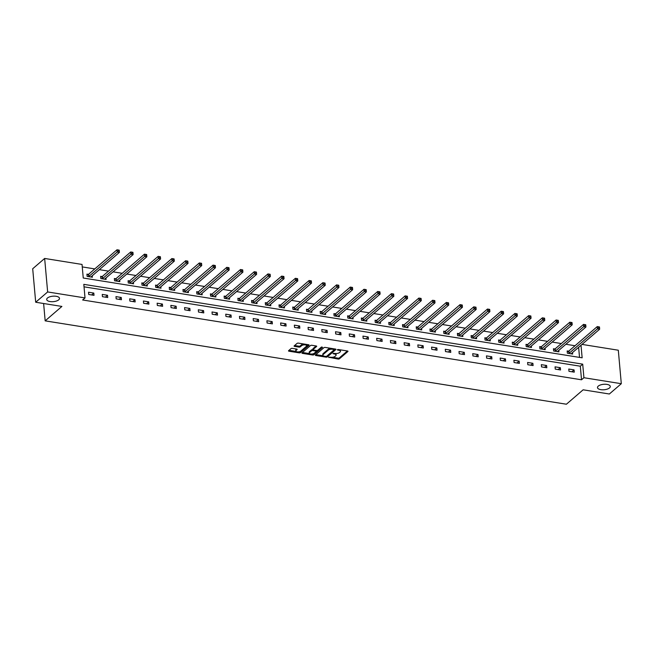 <?xml version="1.0" encoding="UTF-8"?>
<svg xmlns="http://www.w3.org/2000/svg" width="654" height="654" viewBox="0 0 654 654"><rect width="100%" height="100%" fill="white"/><g stroke="black" fill="none" stroke-linecap="round" stroke-linejoin="round"><path stroke-width="0.98" d="M328.643 357.223L338.093 359.071A0.989 0.417 174.9 0 0 339.426 358.801L347.871 351.525A0.989 0.417 174.9 0 0 347.985 351.296A0.989 0.417 174.9 0 0 347.478 350.985L338.306 349.514L337.284 349.857L338.829 350.274A3.156 1.341 174.9 0 1 340.472 351.288A3.156 1.341 174.9 0 1 340.096 352.007L339.393 352.612A3.156 1.341 174.9 0 1 335.126 353.462L333.009 353.462L334.472 354.035A3.156 1.341 174.9 0 1 336.107 355.04A3.156 1.341 174.9 0 1 335.731 355.768L335.028 356.373A3.156 1.341 174.9 0 1 330.761 357.223L328.643 357.223M58.729 299.826A6.426 2.739 174.9 0 0 59.498 298.355A6.426 2.739 174.9 0 0 54.56 296.148A6.426 2.739 174.9 0 0 47.472 298.02A6.426 2.739 174.9 0 0 46.696 299.491A6.426 2.739 174.9 0 0 51.641 301.707A6.426 2.739 174.9 0 0 58.729 299.826M609.52 387.928A6.426 2.739 174.9 0 0 610.288 386.449A6.426 2.739 174.9 0 0 605.351 384.241A6.426 2.739 174.9 0 0 598.263 386.122A6.426 2.739 174.9 0 0 597.486 387.593A6.426 2.739 174.9 0 0 602.432 389.8A6.426 2.739 174.9 0 0 609.52 387.928M292.322 348.369A0.989 0.417 174.9 0 0 290.981 348.631L288.618 350.675A0.989 0.417 174.9 0 0 288.496 350.904A0.989 0.417 174.9 0 0 289.011 351.214L299.197 352.849A0.989 0.417 174.9 0 0 300.529 352.58L308.974 345.304A0.989 0.417 174.9 0 0 309.097 345.075A0.989 0.417 174.9 0 0 308.582 344.764L298.396 343.129A0.989 0.417 174.9 0 0 297.063 343.399L294.202 345.868A0.989 0.417 174.9 0 0 294.079 346.089A0.989 0.417 174.9 0 0 294.594 346.407L298.952 347.102A0.989 0.417 174.9 0 0 300.284 346.841L301.707 345.614A2.641 1.12 174.9 0 1 304.617 344.846A2.641 1.12 174.9 0 1 306.644 345.753A2.641 1.12 174.9 0 1 306.325 346.35L300.766 351.141A2.641 1.12 174.9 0 1 297.856 351.917A2.641 1.12 174.9 0 1 295.829 351.01A2.641 1.12 174.9 0 1 296.148 350.405L297.071 349.604A0.989 0.417 174.9 0 0 297.194 349.383A0.989 0.417 174.9 0 0 296.679 349.064L292.322 348.369M582.011 344.405L618.308 350.217L621.3 383.702L609.348 394.002L583.139 389.809L566.405 404.221L45.167 320.852L61.901 306.432L35.692 302.246L47.644 291.946L44.652 258.453L82.036 264.437L83.246 278.015L582.142 357.812L581.022 345.263M621.3 383.702L583.916 377.726L582.706 364.147L83.81 284.351L85.02 297.93L47.644 291.946M85.02 297.93L82.633 299.982L581.529 379.786L583.916 377.726M315.465 354.967A0.989 0.417 174.9 0 0 315.351 355.196A0.989 0.417 174.9 0 0 315.857 355.514L326.052 357.141A0.989 0.417 174.9 0 0 327.384 356.871L335.829 349.596A0.989 0.417 174.9 0 0 335.943 349.375A0.989 0.417 174.9 0 0 335.428 349.056L325.242 347.429A0.989 0.417 174.9 0 0 323.91 347.691L315.465 354.967M312.62 354.991L302.434 353.364A0.989 0.417 174.9 0 1 301.919 353.046A0.989 0.417 174.9 0 1 302.042 352.825L310.487 345.549A0.989 0.417 174.9 0 1 311.819 345.279L316.176 345.974A0.989 0.417 174.9 0 1 316.691 346.293A0.989 0.417 174.9 0 1 316.577 346.522L313.152 349.473A0.989 0.417 174.9 0 0 313.029 349.694A0.989 0.417 174.9 0 0 313.544 350.013L316.438 350.479A0.989 0.417 174.9 0 0 317.77 350.209L321.335 347.135L322.545 347.331L313.953 354.73A0.989 0.417 174.9 0 1 312.62 354.991L312.072 354.01M43.622 303.513L45.167 320.852M581.529 379.786L580.319 366.207L84.031 286.828M574.057 369.894L568.776 369.044L568.98 371.308L574.261 372.151L574.057 369.894L571.874 371.774M560.331 367.695L555.058 366.853L555.262 369.118L560.535 369.96L560.331 367.695L558.148 369.575M546.613 365.504L541.332 364.654L541.537 366.919L546.818 367.761L546.613 365.504L544.43 367.385M532.887 363.305L527.615 362.463L527.819 364.728L533.092 365.57L532.887 363.305L530.705 365.185M519.17 361.114L513.889 360.264L514.093 362.529L519.374 363.371L519.17 361.114L516.987 362.995M505.452 358.915L500.171 358.073L500.375 360.338L505.648 361.18L505.452 358.915L503.261 360.795M491.726 356.724L486.453 355.874L486.65 358.139L491.931 358.981L491.726 356.724L489.544 358.605M478.009 354.525L472.728 353.683L472.932 355.948L478.205 356.79L478.009 354.525L475.818 356.405M464.283 352.334L459.01 351.484L459.206 353.749L464.487 354.599L464.283 352.334L462.1 354.215M450.565 350.135L445.284 349.293L445.488 351.558L450.761 352.4L450.565 350.135L448.382 352.016M436.839 347.944L431.566 347.102L431.763 349.359L437.044 350.209L436.839 347.944L434.657 349.825M423.122 345.745L417.841 344.903L418.045 347.168L423.326 348.01L423.122 345.745L420.939 347.626M409.396 343.554L404.123 342.712L404.319 344.969L409.6 345.819L409.396 343.554L407.213 345.435M395.678 341.355L390.397 340.513L390.601 342.778L395.883 343.62L395.678 341.355L393.495 343.236M381.952 339.164L376.679 338.322L376.884 340.579L382.157 341.429L381.952 339.164L379.77 341.045M368.235 336.965L362.954 336.123L363.158 338.388L368.439 339.23L368.235 336.965L366.052 338.854M354.517 334.774L349.236 333.932L349.44 336.189L354.713 337.039L354.517 334.774L352.326 336.655M340.791 332.575L335.51 331.733L335.715 333.998L340.996 334.84L340.791 332.575L338.608 334.464M327.074 330.384L321.793 329.542L321.997 331.807L327.27 332.649L327.074 330.384L324.883 332.265M313.348 328.194L308.075 327.343L308.271 329.608L313.552 330.45L313.348 328.194L311.165 330.074M299.63 325.994L294.349 325.152L294.553 327.417L299.826 328.259L299.63 325.994L297.447 327.875M285.904 323.804L280.631 322.953L280.828 325.218L286.109 326.06L285.904 323.804L283.722 325.684M272.187 321.604L266.906 320.762L267.11 323.027L272.383 323.869L272.187 321.604L270.004 323.485M258.461 319.414L253.188 318.563L253.384 320.828L258.665 321.67L258.461 319.414L256.278 321.294M244.743 317.215L239.462 316.373L239.666 318.637L244.948 319.479L244.743 317.215L242.56 319.095M231.017 315.024L225.744 314.173L225.949 316.438L231.222 317.28L231.017 315.024L228.835 316.904M217.3 312.825L212.019 311.983L212.223 314.247L217.504 315.089L217.3 312.825L215.117 314.705M203.574 310.634L198.301 309.783L198.505 312.048L203.778 312.898L203.574 310.634L201.391 312.514M189.856 308.435L184.575 307.593L184.78 309.857L190.061 310.699L189.856 308.435L187.673 310.315M176.139 306.244L170.857 305.402L171.062 307.658L176.335 308.508L176.139 306.244L173.948 308.124M162.413 304.045L157.14 303.203L157.336 305.467L162.617 306.309L162.413 304.045L160.23 305.925M148.695 301.854L143.414 301.012L143.618 303.268L148.891 304.118L148.695 301.854L146.512 303.734M134.969 299.655L129.696 298.813L129.893 301.077L135.174 301.919L134.969 299.655L132.787 301.535M121.252 297.464L115.971 296.622L116.175 298.878L121.448 299.728L121.252 297.464L119.069 299.344M107.526 295.265L102.253 294.423L102.449 296.687L107.73 297.529L107.526 295.265L105.343 297.153M93.808 293.074L88.527 292.232L88.731 294.488L94.013 295.338L93.808 293.074L91.625 294.954M575.038 345.737L565.898 344.274M561.312 343.538L552.18 342.075M547.594 341.347L538.455 339.884M533.868 339.148L524.737 337.685M520.151 336.957L511.011 335.494M506.425 334.758L497.293 333.295M492.707 332.567L483.568 331.104M478.981 330.368L469.85 328.905M465.264 328.177L456.124 326.714M451.538 325.978L442.406 324.523M437.82 323.787L428.681 322.324M424.103 321.588L414.963 320.133M410.377 319.397L401.237 317.934M396.659 317.198L387.52 315.743M382.933 315.007L373.802 313.544M369.216 312.808L360.076 311.353M355.49 310.617L346.358 309.154M341.772 308.418L332.633 306.963M328.046 306.227L318.915 304.764M314.329 304.036L305.189 302.573M300.603 301.837L291.471 300.374M286.885 299.646L277.746 298.183M273.168 297.447L264.028 295.984M259.442 295.256L250.302 293.793M245.724 293.057L236.584 291.594M231.998 290.867L222.867 289.403M218.281 288.667L209.141 287.204M204.555 286.477L195.423 285.013M190.837 284.277L181.698 282.822M177.111 282.087L167.98 280.623M163.394 279.887L154.254 278.432M149.668 277.697L140.536 276.233M135.95 275.498L126.811 274.042M122.224 273.307L113.093 271.843M108.507 271.108L99.367 269.652M94.789 268.917L82.257 266.914M579.526 357.395L578.626 347.315M568.588 351.173L567.165 350.945L567.361 353.209L572.642 354.051L572.512 352.588M554.862 348.974L553.439 348.745L553.644 351.01L558.917 351.852L558.794 350.397M541.144 346.784L539.722 346.555L539.918 348.819L545.199 349.661L545.068 348.198M527.418 344.584L525.996 344.356L526.2 346.62L531.481 347.462L531.35 346.007M513.701 342.394L512.278 342.165L512.483 344.429L517.755 345.271L517.625 343.808M499.983 340.194L498.552 339.966L498.757 342.23L504.038 343.08L503.907 341.617M486.257 338.004L484.835 337.775L485.039 340.039L490.312 340.881L490.181 339.418M472.54 335.804L471.109 335.576L471.313 337.84L476.594 338.69L476.464 337.227M458.814 333.614L457.391 333.385L457.596 335.649L462.869 336.491L462.738 335.028M445.096 331.414L443.674 331.194L443.87 333.45L449.151 334.3L449.02 332.837M431.37 329.224L429.948 328.995L430.152 331.259L435.425 332.101L435.294 330.646M417.653 327.025L416.23 326.804L416.426 329.06L421.707 329.91L421.577 328.447M403.927 324.834L402.504 324.605L402.709 326.869L407.982 327.711L407.851 326.256M390.209 322.643L388.787 322.414L388.983 324.67L394.264 325.52L394.133 324.057M376.483 320.444L375.061 320.215L375.265 322.479L380.538 323.321L380.415 321.866M362.766 318.253L361.343 318.024L361.539 320.288L366.82 321.13L366.69 319.667M349.04 316.054L347.617 315.825L347.822 318.089L353.103 318.931L352.972 317.476M335.322 313.863L333.9 313.634L334.104 315.898L339.377 316.74L339.246 315.277M321.604 311.664L320.174 311.435L320.378 313.699L325.659 314.541L325.529 313.086M307.879 309.473L306.456 309.244L306.661 311.508L311.933 312.35L311.803 310.887M294.161 307.274L292.73 307.045L292.935 309.309L298.216 310.151L298.085 308.696M280.435 305.083L279.013 304.854L279.217 307.118L284.49 307.96L284.359 306.497M266.718 302.884L265.295 302.655L265.491 304.919L270.772 305.761L270.642 304.306M252.992 300.693L251.569 300.464L251.774 302.728L257.047 303.57L256.916 302.107M239.274 298.494L237.852 298.265L238.048 300.529L243.329 301.38L243.198 299.916M225.548 296.303L224.126 296.074L224.33 298.338L229.603 299.18L229.48 297.717M211.831 294.104L210.408 293.875L210.604 296.139L215.885 296.99L215.755 295.526M198.105 291.913L196.682 291.684L196.887 293.948L202.168 294.791L202.037 293.327M184.387 289.714L182.965 289.493L183.169 291.749L188.442 292.6L188.311 291.136M170.669 287.523L169.239 287.294L169.443 289.558L174.724 290.401L174.593 288.945M156.944 285.324L155.521 285.103L155.726 287.359L160.998 288.21L160.868 286.746M143.226 283.133L141.795 282.904L142 285.169L147.281 286.011L147.15 284.555M129.5 280.942L128.078 280.713L128.282 282.969L133.555 283.82L133.424 282.356M115.783 278.743L114.36 278.514L114.556 280.779L119.837 281.621L119.707 280.165M102.057 276.552L100.634 276.323L100.839 278.588L106.112 279.43L105.981 277.966M88.339 274.353L86.917 274.124L87.113 276.389L92.394 277.231L92.263 275.775M35.692 302.246L32.7 268.753L44.652 258.453M580.319 366.207L582.706 364.147M336.107 355.04L336.025 354.141A3.156 1.341 174.9 0 0 335.567 353.52M340.472 351.288L340.391 350.381A3.156 1.341 174.9 0 0 339.966 349.784M332.412 357.264L338.012 358.163A0.989 0.417 174.9 0 0 339.344 357.893L347.388 350.969M326.714 356.217A0.989 0.417 174.9 0 0 327.302 355.972L335.339 349.04M315.874 354.623L323.289 355.809M325.757 356.422L326.689 356.234L334.104 349.849L332.575 349.269A3.156 1.341 174.9 0 0 328.308 350.119L323.239 354.484A3.156 1.341 174.9 0 0 322.863 355.212A3.156 1.341 174.9 0 0 324.507 356.226L325.757 356.422M334.022 348.942L334.186 349.694M330.85 348.32A3.156 1.341 174.9 0 0 328.226 349.22L328.308 350.119M322.863 355.212L322.782 354.304A3.156 1.341 174.9 0 1 323.158 353.585L328.226 349.22M309.612 353.618L302.442 352.473M316.086 345.966L313.07 348.566A0.989 0.417 174.9 0 0 312.947 348.795A0.989 0.417 174.9 0 0 313.103 348.991M321.858 346.947L313.871 353.822L313.953 354.73M309.595 352.531A2.641 1.12 174.9 0 0 309.277 353.135A2.641 1.12 174.9 0 0 311.304 354.043A2.641 1.12 174.9 0 0 314.214 353.274L316.168 351.582A0.989 0.417 174.9 0 0 316.291 351.362A0.989 0.417 174.9 0 0 315.776 351.043L312.882 350.577A0.989 0.417 174.9 0 0 311.549 350.846L309.595 352.531L309.514 351.623A2.641 1.12 174.9 0 0 309.195 352.228L309.277 353.135M309.514 351.623L311.476 349.939A0.989 0.417 174.9 0 1 312.808 349.669L313.029 349.71M312.538 354.092A0.989 0.417 174.9 0 0 313.871 353.822M295.829 351.01L295.747 350.103A2.641 1.12 174.9 0 1 296.066 349.498L296.589 349.048M306.644 345.753L306.562 344.846A2.641 1.12 174.9 0 0 306.268 344.388M303.677 343.979A2.641 1.12 174.9 0 0 301.625 344.707L301.707 345.614M294.602 345.516L298.87 346.195A0.989 0.417 174.9 0 0 300.202 345.933L301.625 344.707M298.714 351.877L299.115 351.942A0.989 0.417 174.9 0 0 300.448 351.672L308.492 344.748M289.019 350.323L296.115 351.46M571.22 353.822L571.236 353.757A1.006 0.425 -5.1 0 1 571.351 353.593L599.653 329.207L597.454 328.856L597.249 326.591L568.947 350.977A1.006 0.425 -5.1 0 1 568.71 351.116L567.231 351.746M598.59 326.845L597.249 326.591L599.448 326.943L598.59 326.845L598.672 327.752L599.554 327.891L599.473 326.984M598.672 327.752L569.152 353.242A1.006 0.425 -5.1 0 1 568.906 353.381L568.792 353.43M599.554 327.891L599.653 329.207M557.494 351.631L557.519 351.558A1.006 0.425 -5.1 0 1 557.633 351.394L585.927 327.016L583.728 326.665L583.531 324.4L555.23 348.778A1.006 0.425 -5.1 0 1 554.984 348.925L553.513 349.555M584.872 324.646L583.531 324.4L585.731 324.752L584.872 324.646L584.954 325.553L585.829 325.692L585.747 324.793M584.954 325.553L555.434 351.043A1.006 0.425 -5.1 0 1 555.189 351.19L555.066 351.239M585.829 325.692L585.927 327.016M543.776 349.432L543.793 349.367A1.006 0.425 -5.1 0 1 543.907 349.203L572.209 324.817L570.01 324.466L569.806 322.209L541.504 346.587A1.006 0.425 -5.1 0 1 541.267 346.726L539.795 347.356M571.146 322.455L569.806 322.209L572.005 322.561L571.146 322.455L571.228 323.362L572.111 323.501L572.029 322.594M571.228 323.362L541.708 348.852A1.006 0.425 -5.1 0 1 541.471 348.991L541.349 349.048M572.111 323.501L572.209 324.817M530.051 347.241L530.075 347.168A1.006 0.425 -5.1 0 1 530.19 347.004L558.483 322.626L556.284 322.275L556.088 320.01L527.786 344.388A1.006 0.425 -5.1 0 1 527.541 344.535L526.069 345.165M557.429 320.264L556.088 320.01L558.287 320.362L557.429 320.264L557.51 321.163L558.385 321.302L558.303 320.403M557.51 321.163L527.991 346.653A1.006 0.425 -5.1 0 1 527.745 346.8L527.623 346.849M558.385 321.302L558.483 322.626M516.333 345.042L516.349 344.977A1.006 0.425 -5.1 0 1 516.464 344.813L544.766 320.427L542.567 320.076L542.362 317.819L514.069 342.197A1.006 0.425 -5.1 0 1 513.823 342.336L512.352 342.966M543.703 318.065L542.362 317.819L544.561 318.171L543.703 318.065L543.785 318.972L544.668 319.111L544.586 318.204M543.785 318.972L514.265 344.462A1.006 0.425 -5.1 0 1 514.028 344.601L513.905 344.658M544.668 319.111L544.766 320.427M502.607 342.851L502.632 342.778A1.006 0.425 -5.1 0 1 502.746 342.614L531.048 318.236L528.849 317.885L528.645 315.62L500.343 339.998A1.006 0.425 -5.1 0 1 500.097 340.145L498.626 340.775M529.985 315.874L528.645 315.62L530.844 315.972L529.985 315.874L530.067 316.773L530.942 316.912L530.868 316.013M530.067 316.773L500.547 342.263A1.006 0.425 -5.1 0 1 500.302 342.41L500.179 342.459M530.942 316.912L531.048 318.236M488.89 340.652L488.906 340.587A1.006 0.425 -5.1 0 1 489.02 340.423L517.322 316.037L515.123 315.686L514.919 313.429L486.625 337.807A1.006 0.425 -5.1 0 1 486.38 337.946L484.908 338.576M516.268 313.675L514.919 313.429L517.118 313.781L516.268 313.675L516.341 314.582L517.224 314.721L517.142 313.814M516.341 314.582L486.821 340.072A1.006 0.425 -5.1 0 1 486.584 340.211L486.462 340.268M517.224 314.721L517.322 316.037M475.172 338.461L475.188 338.388A1.006 0.425 -5.1 0 1 475.303 338.224L503.605 313.846L501.405 313.495L501.201 311.23L472.899 335.608A1.006 0.425 -5.1 0 1 472.662 335.755L471.182 336.385M502.542 311.484L501.201 311.23L503.4 311.582L502.542 311.484L502.624 312.383L503.506 312.53L503.425 311.623M502.624 312.383L473.104 337.873A1.006 0.425 -5.1 0 1 472.858 338.02L472.736 338.069M503.506 312.53L503.605 313.846M461.446 336.262L461.462 336.197A1.006 0.425 -5.1 0 1 461.577 336.033L489.879 311.656L487.68 311.296L487.475 309.04L459.182 333.417A1.006 0.425 -5.1 0 1 458.936 333.556L457.465 334.186M488.824 309.285L487.475 309.04L489.674 309.391L488.824 309.285L488.898 310.192L489.781 310.331L489.699 309.424M488.898 310.192L459.378 335.682A1.006 0.425 -5.1 0 1 459.141 335.821L459.018 335.878M489.781 310.331L489.879 311.656M447.728 334.071L447.745 333.998A1.006 0.425 -5.1 0 1 447.859 333.834L476.161 309.456L473.962 309.105L473.758 306.84L445.456 331.218A1.006 0.425 -5.1 0 1 445.219 331.365L443.739 331.995M475.098 307.094L473.758 306.84L475.957 307.192L475.098 307.094L475.18 307.993L476.063 308.14L475.981 307.233M475.18 307.993L445.66 333.483A1.006 0.425 -5.1 0 1 445.415 333.63L445.292 333.679M476.063 308.14L476.161 309.456M434.003 331.872L434.019 331.807A1.006 0.425 -5.1 0 1 434.133 331.643L462.435 307.266L460.236 306.914L460.04 304.65L431.738 329.027A1.006 0.425 -5.1 0 1 431.493 329.175L430.021 329.804M461.381 304.895L460.04 304.65L462.239 305.001L461.381 304.895L461.462 305.802L462.337 305.941L462.255 305.034M461.462 305.802L431.934 331.292A1.006 0.425 -5.1 0 1 431.697 331.431L431.575 331.488M462.337 305.941L462.435 307.266M420.285 329.681L420.301 329.608A1.006 0.425 -5.1 0 1 420.416 329.444L448.718 305.066L446.519 304.715L446.314 302.45L418.012 326.837A1.006 0.425 -5.1 0 1 417.775 326.975L416.296 327.605M447.655 302.704L446.314 302.45L448.513 302.802L447.655 302.704L447.737 303.603L448.619 303.75L448.538 302.843M447.737 303.603L418.217 329.093A1.006 0.425 -5.1 0 1 417.971 329.24L417.849 329.289M448.619 303.75L448.718 305.066M406.559 327.482L406.575 327.417A1.006 0.425 -5.1 0 1 406.698 327.253L434.992 302.876L432.793 302.524L432.596 300.26L404.295 324.637A1.006 0.425 -5.1 0 1 404.049 324.785L402.578 325.414M433.937 300.505L432.596 300.26L434.796 300.611L433.937 300.505L434.019 301.412L434.894 301.551L434.812 300.644M434.019 301.412L404.499 326.902A1.006 0.425 -5.1 0 1 404.254 327.041L404.131 327.098M434.894 301.551L434.992 302.876M392.841 325.291L392.858 325.218A1.006 0.425 -5.1 0 1 392.972 325.054L421.274 300.677L419.075 300.325L418.871 298.061L390.569 322.447A1.006 0.425 -5.1 0 1 390.332 322.586L388.852 323.215M420.211 298.314L418.871 298.061L421.07 298.412L420.211 298.314L420.293 299.213L421.176 299.36L421.094 298.453M420.293 299.213L390.773 324.703A1.006 0.425 -5.1 0 1 390.528 324.85L390.413 324.899M421.176 299.36L421.274 300.677M379.116 323.092L379.14 323.027A1.006 0.425 -5.1 0 1 379.255 322.863L407.548 298.486L405.349 298.134L405.153 295.87L376.851 320.247A1.006 0.425 -5.1 0 1 376.606 320.395L375.134 321.024M406.494 296.115L405.153 295.87L407.352 296.221L406.494 296.115L406.575 297.022L407.45 297.161L407.368 296.262M406.575 297.022L377.056 322.512A1.006 0.425 -5.1 0 1 376.81 322.651L376.688 322.708M407.45 297.161L407.548 298.486M365.398 320.901L365.414 320.836A1.006 0.425 -5.1 0 1 365.529 320.664L393.831 296.287L391.632 295.935L391.427 293.671L363.125 318.057A1.006 0.425 -5.1 0 1 362.888 318.196L361.417 318.825M392.768 293.924L391.427 293.671L393.626 294.022L392.768 293.924L392.85 294.831L393.733 294.97L393.651 294.063M392.85 294.831L363.33 320.313A1.006 0.425 -5.1 0 1 363.093 320.46L362.97 320.509M393.733 294.97L393.831 296.287M351.672 318.702L351.697 318.637A1.006 0.425 -5.1 0 1 351.811 318.473L380.105 294.096L377.914 293.744L377.71 291.48L349.408 315.857A1.006 0.425 -5.1 0 1 349.162 316.005L347.691 316.634M379.05 291.725L377.71 291.48L379.909 291.831L379.05 291.725L379.132 292.632L380.007 292.771L379.933 291.872M379.132 292.632L349.612 318.122A1.006 0.425 -5.1 0 1 349.367 318.269L349.244 318.318M380.007 292.771L380.105 294.096M337.954 316.511L337.971 316.446A1.006 0.425 -5.1 0 1 338.085 316.283L366.387 291.897L364.188 291.545L363.984 289.281L335.69 313.667A1.006 0.425 -5.1 0 1 335.445 313.806L333.973 314.435M365.324 289.534L363.984 289.281L366.183 289.632L365.324 289.534L365.406 290.441L366.289 290.58L366.207 289.673M365.406 290.441L335.886 315.923A1.006 0.425 -5.1 0 1 335.649 316.07L335.527 316.119M366.289 290.58L366.387 291.897M324.229 314.312L324.253 314.247A1.006 0.425 -5.1 0 1 324.368 314.084L352.669 289.706L350.47 289.354L350.266 287.09L321.964 311.468A1.006 0.425 -5.1 0 1 321.719 311.615L320.247 312.244M351.607 287.335L350.266 287.09L352.465 287.441L351.607 287.335L351.688 288.242L352.563 288.381L352.49 287.482M351.688 288.242L322.169 313.732A1.006 0.425 -5.1 0 1 321.923 313.879L321.801 313.928M352.563 288.381L352.669 289.706M310.511 312.122L310.527 312.056A1.006 0.425 -5.1 0 1 310.642 311.893L338.944 287.507L336.745 287.155L336.54 284.891L308.247 309.277A1.006 0.425 -5.1 0 1 308.001 309.416L306.53 310.045M337.889 285.144L336.54 284.891L338.739 285.242L337.889 285.144L337.963 286.051L338.846 286.19L338.764 285.283M337.963 286.051L308.443 311.541A1.006 0.425 -5.1 0 1 308.206 311.68L308.083 311.729M338.846 286.19L338.944 287.507M296.793 309.931L296.81 309.857A1.006 0.425 -5.1 0 1 296.924 309.694L325.226 285.316L323.027 284.964L322.823 282.7L294.521 307.078A1.006 0.425 -5.1 0 1 294.284 307.225L292.804 307.854M324.163 282.945L322.823 282.7L325.022 283.051L324.163 282.945L324.245 283.852L325.128 283.991L325.046 283.092M324.245 283.852L294.725 309.342A1.006 0.425 -5.1 0 1 294.48 309.489L294.357 309.538M325.128 283.991L325.226 285.316M283.068 307.732L283.084 307.666A1.006 0.425 -5.1 0 1 283.198 307.503L311.5 283.117L309.301 282.765L309.105 280.509L280.803 304.887A1.006 0.425 -5.1 0 1 280.558 305.026L279.086 305.655M310.446 280.754L309.105 280.509L311.304 280.86L310.446 280.754L310.527 281.661L311.402 281.8L311.32 280.893M310.527 281.661L280.999 307.151A1.006 0.425 -5.1 0 1 280.762 307.29L280.64 307.347M311.402 281.8L311.5 283.117M269.35 305.541L269.366 305.467A1.006 0.425 -5.1 0 1 269.481 305.304L297.783 280.926L295.583 280.574L295.379 278.31L267.077 302.688A1.006 0.425 -5.1 0 1 266.84 302.835L265.361 303.464M296.72 278.563L295.379 278.31L297.578 278.661L296.72 278.563L296.802 279.462L297.684 279.601L297.603 278.702M296.802 279.462L267.282 304.952A1.006 0.425 -5.1 0 1 267.036 305.099L266.914 305.148M297.684 279.601L297.783 280.926M255.624 303.342L255.64 303.276A1.006 0.425 -5.1 0 1 255.755 303.113L284.057 278.727L281.858 278.375L281.661 276.119L253.36 300.497A1.006 0.425 -5.1 0 1 253.114 300.636L251.643 301.265M283.002 276.364L281.661 276.119L283.861 276.47L283.002 276.364L283.084 277.271L283.959 277.41L283.877 276.503M283.084 277.271L253.564 302.761A1.006 0.425 -5.1 0 1 253.319 302.9L253.196 302.957M283.959 277.41L284.057 278.727M241.906 301.151L241.923 301.077A1.006 0.425 -5.1 0 1 242.037 300.914L270.339 276.536L268.14 276.184L267.936 273.92L239.634 298.298A1.006 0.425 -5.1 0 1 239.397 298.445L237.917 299.074M269.276 274.173L267.936 273.92L270.135 274.271L269.276 274.173L269.358 275.072L270.241 275.211L270.159 274.312M269.358 275.072L239.838 300.562A1.006 0.425 -5.1 0 1 239.593 300.709L239.478 300.758M270.241 275.211L270.339 276.536M228.181 298.952L228.205 298.886A1.006 0.425 -5.1 0 1 228.32 298.723L256.613 274.337L254.414 273.985L254.218 271.729L225.916 296.107A1.006 0.425 -5.1 0 1 225.671 296.246L224.199 296.875M255.559 271.974L254.218 271.729L256.417 272.08L255.559 271.974L255.64 272.882L256.515 273.02L256.433 272.113M255.64 272.882L226.121 298.371A1.006 0.425 -5.1 0 1 225.875 298.51L225.753 298.567M256.515 273.02L256.613 274.337M214.463 296.761L214.479 296.687A1.006 0.425 -5.1 0 1 214.594 296.524L242.896 272.146L240.697 271.794L240.492 269.53L212.19 293.908A1.006 0.425 -5.1 0 1 211.953 294.055L210.482 294.684M241.833 269.783L240.492 269.53L242.691 269.881L241.833 269.783L241.915 270.682L242.798 270.83L242.716 269.922M241.915 270.682L212.395 296.172A1.006 0.425 -5.1 0 1 212.158 296.319L212.035 296.368M242.798 270.83L242.896 272.146M200.737 294.562L200.762 294.496A1.006 0.425 -5.1 0 1 200.876 294.333L229.17 269.955L226.971 269.595L226.774 267.339L198.473 291.717A1.006 0.425 -5.1 0 1 198.227 291.856L196.756 292.485M228.115 267.584L226.774 267.339L228.974 267.69L228.115 267.584L228.197 268.492L229.072 268.631L228.99 267.723M228.197 268.492L198.677 293.981A1.006 0.425 -5.1 0 1 198.432 294.12L198.309 294.177M229.072 268.631L229.17 269.955M187.019 292.371L187.036 292.297A1.006 0.425 -5.1 0 1 187.15 292.134L215.452 267.756L213.253 267.404L213.049 265.14L184.755 289.518A1.006 0.425 -5.1 0 1 184.51 289.665L183.038 290.294M214.389 265.393L213.049 265.14L215.248 265.491L214.389 265.393L214.471 266.292L215.354 266.44L215.272 265.532M214.471 266.292L184.951 291.782A1.006 0.425 -5.1 0 1 184.714 291.929L184.591 291.978M215.354 266.44L215.452 267.756M173.294 290.172L173.318 290.106A1.006 0.425 -5.1 0 1 173.433 289.943L201.734 265.565L199.535 265.213L199.331 262.949L171.029 287.327A1.006 0.425 -5.1 0 1 170.784 287.474L169.312 288.103M200.672 263.194L199.331 262.949L201.53 263.3L200.672 263.194L200.753 264.102L201.628 264.241L201.555 263.333M200.753 264.102L171.234 289.591A1.006 0.425 -5.1 0 1 170.988 289.73L170.866 289.787M201.628 264.241L201.734 265.565M159.576 287.981L159.592 287.907A1.006 0.425 -5.1 0 1 159.707 287.744L188.009 263.366L185.81 263.014L185.605 260.75L157.312 285.136A1.006 0.425 -5.1 0 1 157.066 285.275L155.595 285.904M186.954 261.003L185.605 260.75L187.804 261.101L186.954 261.003L187.028 261.902L187.911 262.05L187.829 261.142M187.028 261.902L157.508 287.392A1.006 0.425 -5.1 0 1 157.271 287.539L157.148 287.588M187.911 262.05L188.009 263.366M145.858 285.782L145.875 285.716A1.006 0.425 -5.1 0 1 145.989 285.553L174.291 261.175L172.092 260.823L171.888 258.559L143.586 282.937A1.006 0.425 -5.1 0 1 143.349 283.084L141.869 283.713M173.228 258.804L171.888 258.559L174.087 258.91L173.228 258.804L173.31 259.712L174.193 259.851L174.111 258.943M173.31 259.712L143.79 285.201A1.006 0.425 -5.1 0 1 143.545 285.34L143.422 285.397M174.193 259.851L174.291 261.175M132.133 283.591L132.149 283.517A1.006 0.425 -5.1 0 1 132.263 283.354L160.565 258.976L158.366 258.624L158.162 256.36L129.868 280.746A1.006 0.425 -5.1 0 1 129.623 280.885L128.151 281.514M159.511 256.613L158.162 256.36L160.361 256.711L159.511 256.613L159.584 257.512L160.467 257.66L160.385 256.752M159.584 257.512L130.064 283.002A1.006 0.425 -5.1 0 1 129.827 283.149L129.705 283.198M160.467 257.66L160.565 258.976M118.415 281.392L118.431 281.326A1.006 0.425 -5.1 0 1 118.546 281.163L146.848 256.785L144.648 256.433L144.444 254.169L116.142 278.547A1.006 0.425 -5.1 0 1 115.905 278.694L114.425 279.323M145.785 254.414L144.444 254.169L146.643 254.52L145.785 254.414L145.867 255.322L146.749 255.461L146.668 254.561M145.867 255.322L116.347 280.811A1.006 0.425 -5.1 0 1 116.101 280.95L115.979 281.007M146.749 255.461L146.848 256.785M104.689 279.201L104.705 279.127A1.006 0.425 -5.1 0 1 104.82 278.964L133.122 254.586L130.923 254.234L130.726 251.97L102.425 276.356A1.006 0.425 -5.1 0 1 102.179 276.495L100.708 277.124M132.067 252.223L130.726 251.97L132.925 252.321L132.067 252.223L132.149 253.131L133.024 253.27L132.942 252.362M132.149 253.131L102.621 278.612A1.006 0.425 -5.1 0 1 102.384 278.759L102.261 278.808M133.024 253.27L133.122 254.586M90.971 277.002L90.988 276.936A1.006 0.425 -5.1 0 1 91.102 276.773L119.404 252.395L117.205 252.043L117.001 249.779L88.699 274.157A1.006 0.425 -5.1 0 1 88.462 274.304L86.982 274.933M118.341 250.024L117.001 249.779L119.2 250.13L118.341 250.024L118.423 250.932L119.306 251.071L119.224 250.171M118.423 250.932L88.903 276.421A1.006 0.425 -5.1 0 1 88.658 276.568L88.535 276.617M119.306 251.071L119.404 252.395M328.872 357.1L328.921 357.599M337.603 349.579L337.644 350.078M333.238 353.34L333.278 353.839M334.407 353.348L334.472 354.035M338.772 349.588L338.829 350.274M347.83 351.1L347.871 351.525M339.344 357.893L339.426 358.801M338.012 358.163L338.093 359.071M335.788 349.171L335.829 349.596M327.302 355.972L327.384 356.871M325.986 356.438L326.052 357.141M315.784 354.689L315.857 355.514M333.769 348.786L333.826 349.473M332.51 348.59L332.575 349.269M323.158 353.585L323.239 354.484M302.361 352.547L302.434 353.364M316.536 346.089L316.577 346.522M313.07 348.566L313.152 349.473M315.719 350.364L315.776 351.043M312.808 349.669L312.882 350.577M311.476 349.939L311.549 350.846M297.03 349.179L297.071 349.604M296.066 349.498L296.148 350.405M300.202 345.933L300.284 346.841M298.87 346.195L298.952 347.102M294.521 345.59L294.594 346.407M308.941 344.879L308.974 345.304M300.448 351.672L300.529 352.58M299.115 351.942L299.197 352.849M288.937 350.397L289.011 351.214M568.947 350.977L569.152 353.242M568.71 351.116L568.906 353.381M555.23 348.778L555.434 351.043M554.984 348.925L555.189 351.19M541.504 346.587L541.708 348.852M541.267 346.726L541.471 348.991M527.786 344.388L527.991 346.653M527.541 344.535L527.745 346.8M514.069 342.197L514.265 344.462M513.823 342.336L514.028 344.601M500.343 339.998L500.547 342.263M500.097 340.145L500.302 342.41M486.625 337.807L486.821 340.072M486.38 337.946L486.584 340.211M472.899 335.608L473.104 337.873M472.662 335.755L472.858 338.02M459.182 333.417L459.378 335.682M458.936 333.556L459.141 335.821M445.456 331.218L445.66 333.483M445.219 331.365L445.415 333.63M431.738 329.027L431.934 331.292M431.493 329.175L431.697 331.431M418.012 326.837L418.217 329.093M417.775 326.975L417.971 329.24M404.295 324.637L404.499 326.902M404.049 324.785L404.254 327.041M390.569 322.447L390.773 324.703M390.332 322.586L390.528 324.85M376.851 320.247L377.056 322.512M376.606 320.395L376.81 322.651M363.125 318.057L363.33 320.313M362.888 318.196L363.093 320.46M349.408 315.857L349.612 318.122M349.162 316.005L349.367 318.269M335.69 313.667L335.886 315.923M335.445 313.806L335.649 316.07M321.964 311.468L322.169 313.732M321.719 311.615L321.923 313.879M308.247 309.277L308.443 311.541M308.001 309.416L308.206 311.68M294.521 307.078L294.725 309.342M294.284 307.225L294.48 309.489M280.803 304.887L280.999 307.151M280.558 305.026L280.762 307.29M267.077 302.688L267.282 304.952M266.84 302.835L267.036 305.099M253.36 300.497L253.564 302.761M253.114 300.636L253.319 302.9M239.634 298.298L239.838 300.562M239.397 298.445L239.593 300.709M225.916 296.107L226.121 298.371M225.671 296.246L225.875 298.51M212.19 293.908L212.395 296.172M211.953 294.055L212.158 296.319M198.473 291.717L198.677 293.981M198.227 291.856L198.432 294.12M184.755 289.518L184.951 291.782M184.51 289.665L184.714 291.929M171.029 287.327L171.234 289.591M170.784 287.474L170.988 289.73M157.312 285.136L157.508 287.392M157.066 285.275L157.271 287.539M143.586 282.937L143.79 285.201M143.349 283.084L143.545 285.34M129.868 280.746L130.064 283.002M129.623 280.885L129.827 283.149M116.142 278.547L116.347 280.811M115.905 278.694L116.101 280.95M102.425 276.356L102.621 278.612M102.179 276.495L102.384 278.759M88.699 274.157L88.903 276.421M88.462 274.304L88.658 276.568M312.947 348.795L313.029 349.694M316.209 350.454L316.291 351.362"/></g></svg>

